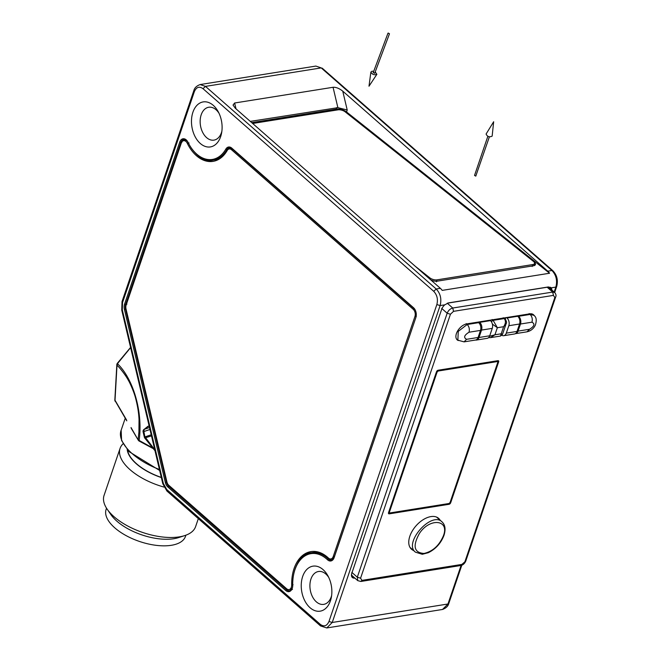 <?xml version="1.0" encoding="UTF-8"?>
<svg xmlns="http://www.w3.org/2000/svg" width="661" height="661" viewBox="0 0 661 661"><rect width="100%" height="100%" fill="white"/><g stroke="black" fill="none" stroke-linecap="round" stroke-linejoin="round"><path stroke-width="0.99" d="M487.835 136.348L474.532 175.421L475.788 176.115L489.363 136.868M486.083 134.043C487.421 136.761 489.437 137.447 492.156 136.108L493.66 121.74L486.083 134.043M188.005 142.28A35.463 23.474 -99.1 0 0 188.947 144.123A35.463 23.474 -99.1 0 0 225.822 149.13A7.254 4.801 80.9 0 1 231.78 148.114L413.48 307.687A7.254 4.801 80.9 0 1 415.067 309.72A7.254 4.801 80.9 0 1 416.141 316.445A7.254 4.801 80.9 0 1 415.835 317.635L334.111 557.694A7.254 4.801 80.9 0 1 327.459 559.735A35.463 23.474 -99.1 0 0 293.459 575.5A35.463 23.474 -99.1 0 0 292.724 585.183A7.254 4.801 80.9 0 1 292.567 587.166A7.254 4.801 80.9 0 1 285.783 590.546L167.844 486.975A7.254 4.801 80.9 0 1 165.324 482.456L124.425 309.48A7.254 4.801 80.9 0 1 124.59 304.052L179.742 142.057A7.254 4.801 80.9 0 1 187.807 141.9A7.254 4.801 80.9 0 1 188.005 142.28M310.059 607.723A22.788 15.079 80.9 0 1 304.275 572.864A22.788 15.079 80.9 0 1 328.013 576.004A22.788 15.079 80.9 0 1 331.384 597.123A22.788 15.079 80.9 0 1 310.059 607.723M200.3 143.478A22.788 15.079 80.9 0 1 194.516 108.619A22.788 15.079 80.9 0 1 218.254 111.759A22.788 15.079 80.9 0 1 221.625 132.878A22.788 15.079 80.9 0 1 200.3 143.478M122.533 302.606L122.31 309.844L163.358 483.464L166.721 489.487L320.329 624.389C324.064 627.008 326.939 626.033 328.971 621.472L436.855 304.564C438.152 299.359 437.111 294.938 433.723 291.303L203.01 88.69C199.275 86.07 196.4 87.045 194.359 91.615L122.533 302.606L122.037 301.54L121.748 310.116L162.796 483.736L166.911 491.024L166.721 489.487M231.78 148.114L232.143 148.692A6.445 4.272 -99.1 0 0 229.293 147.725A6.445 4.272 -99.1 0 0 226.847 149.601L225.822 149.13M189.038 144.296A36.264 24.003 -99.1 0 0 189.137 144.478A36.264 24.003 -99.1 0 0 213.106 160.136A36.264 24.003 -99.1 0 0 226.847 149.601L227.971 149.419A36.264 24.003 80.9 0 1 227.781 149.733M187.906 142.09A6.445 4.272 -99.1 0 0 183.741 139.471A6.445 4.272 -99.1 0 0 180.825 142.388L179.742 142.057M124.59 304.052L125.681 304.39L180.825 142.388L181.949 142.214M126.895 304.192L125.681 304.39A6.445 4.272 -99.1 0 0 125.532 309.216L124.425 309.48M165.324 482.456L166.432 482.183L125.532 309.216L126.061 309.133M166.952 482.1L166.432 482.183A6.445 4.272 -99.1 0 0 168.671 486.207L167.844 486.975M285.783 590.546L286.61 589.777L168.671 486.207L169.662 486.042M288.031 589.546L286.61 589.777A6.445 4.272 -99.1 0 0 289.46 590.744A6.445 4.272 -99.1 0 0 292.6 586.968M327.459 559.735L328.302 558.983A36.264 24.003 -99.1 0 0 311.43 552.753A36.264 24.003 -99.1 0 0 293.534 575.103A36.264 24.003 -99.1 0 0 293.492 575.301M329.269 558.661A36.264 24.003 80.9 0 1 329.426 558.801L328.302 558.983A6.445 4.272 -99.1 0 0 331.301 560.09A6.445 4.272 -99.1 0 0 334.21 557.173L334.111 557.694M415.835 317.635L334.21 557.173M415.934 317.106A6.445 4.272 -99.1 0 0 416.174 316.239M415.158 309.902A6.445 4.272 -99.1 0 0 413.844 308.266L413.48 307.687M232.143 148.692L413.844 308.266M328.765 577.491A16.641 11.014 -99.1 0 0 318.47 571.501A16.641 11.014 -99.1 0 0 309.959 584.142A16.641 11.014 -99.1 0 0 316.355 601.865A16.641 11.014 -99.1 0 0 323.725 604.369A16.641 11.014 -99.1 0 0 331.64 595.478M218.998 113.246A16.641 11.014 -99.1 0 0 208.711 107.256A16.641 11.014 -99.1 0 0 200.2 119.897A16.641 11.014 -99.1 0 0 206.596 137.62A16.641 11.014 -99.1 0 0 213.957 140.124A16.641 11.014 -99.1 0 0 221.873 131.233M229.863 147.692A6.445 4.272 -99.1 0 0 227.971 149.419M226.302 151.997A36.264 24.003 80.9 0 1 214.222 159.954L213.106 160.136M183.08 140.264L184.155 140.686L185.063 139.273L183.08 140.264A6.445 4.272 -99.1 0 0 182.262 141.454M311.43 552.753L312.546 552.579A36.264 24.003 80.9 0 1 326.501 556.38M329.426 558.801A6.445 4.272 -99.1 0 0 331.855 559.941M333.061 87.277L234.63 103L233.036 105.074L235.366 108.288L440.375 288.328L436.202 288.997L205.488 86.384L321.221 67.901L551.935 270.506L547.754 271.175L342.745 91.135C339.25 88.384 336.028 87.095 333.061 87.277L337.878 107.66L250.279 121.393M436.855 304.564L440.119 305.572L444.812 304.828A6.651 3.892 131.3 0 0 441.672 309.315L351.801 573.285A6.651 3.892 131.3 0 0 352.338 577.499A6.651 3.892 131.3 0 0 354.817 578.069M551.786 289.956A6.651 3.892 131.3 0 0 551.158 287.841L555.851 287.089L554.166 292.046M184.948 140.504L186.6 140.454M292.344 587.91A5.238 3.47 80.9 0 1 291.484 588.901L288.997 589.595A5.238 3.47 80.9 0 1 286.684 588.802L168.745 485.232A5.238 3.47 -99.1 0 1 166.927 481.968L126.028 309.001A5.238 3.47 -99.1 0 1 126.144 305.076L181.296 143.082A5.238 3.47 -99.1 0 1 183.659 140.71L185.187 140.463M195.078 152.765A37.479 24.804 -99.1 0 0 213.718 161.251M183.659 140.71A5.238 3.47 -99.1 0 1 187.261 143.247A37.479 24.804 80.9 0 0 213.024 161.375A37.479 24.804 80.9 0 0 227.227 150.485A5.238 3.47 80.9 0 1 229.21 148.956L230.606 148.742A5.238 3.47 80.9 0 1 232.92 149.526L414.621 309.092L413.232 309.315A5.238 3.47 80.9 0 1 414.934 316.503L416.323 316.28M334.185 557.248A5.238 3.47 80.9 0 1 332.235 558.719L330.847 558.933A5.238 3.47 80.9 0 1 328.41 558.041A37.479 24.804 80.9 0 0 310.967 551.605A37.479 24.804 80.9 0 0 291.691 584.935A5.238 3.47 80.9 0 1 288.997 589.595M311.661 551.505A37.479 24.804 -99.1 0 0 296.591 565.378M342.745 91.135L347.207 109.999L337.878 107.66M547.754 271.175A12.088 7.998 80.9 0 1 549.58 273.241L346.604 112.006A7.659 3.363 16.5 0 0 336.176 109.131L251.684 122.624M549.58 273.241L442.192 290.386A12.088 7.998 -99.1 0 0 440.375 288.328M550.406 287.229A6.651 3.892 -48.7 0 1 550.902 289.179M444.812 304.828L448.414 302.903L548.341 286.948L550.902 287.568M351.949 577.053A6.651 3.892 131.3 0 0 353.932 577.293M149.113 425.841L143.941 429.452L149.502 427.51M130.614 347.62L117.468 363.674C133.638 379.249 143.073 412.753 139.132 440.441L152.137 447.621M334.598 556.347L333.21 556.562A5.238 3.47 80.9 0 1 330.847 558.933M333.21 556.562L414.934 316.503M413.232 309.315L231.532 149.75L232.92 149.526M229.21 148.956A5.238 3.47 80.9 0 1 231.532 149.75M337.994 109.85A6.048 2.652 16.5 0 0 337.176 109.924L252.609 123.433M430.774 279.892A6.048 2.652 16.5 0 0 437.359 281.14L533.41 265.805A6.048 2.652 16.5 0 0 535.443 264.532A6.048 2.652 16.5 0 0 534.171 262.144M351.545 574.285A5.437 3.189 131.3 0 0 352.255 575.814L357.75 580.639L357.312 577.193L351.817 572.368M547.176 287.238L552.679 292.071L554.719 292.534L549.217 287.7A5.437 3.189 131.3 0 0 547.176 287.238L447.456 303.168M143.941 429.452A2.421 2.421 0 0 0 143.107 431.889L144.354 437.177A2.421 2.421 0 0 0 144.709 437.979L151.485 435.896M116.832 364.608L116.997 365.302C119.302 367.02 125.978 375.588 128.35 380.315C129.49 381.984 133.819 391.32 135.505 397.881C137.554 405.524 138.727 412.745 139.033 419.537L138.917 432.087L138.116 439.466L139.537 440.87M117.774 363.509L116.997 365.302L115.006 400.574L126.78 420.834M535.08 265.102L534.394 263.929M131.027 427.535L138.289 440.201A2.421 2.421 0 0 0 139.132 441.044L152.823 448.398M533.799 265.722L534.534 263.458A5.238 2.305 -163.5 0 1 532.766 264.557L437.02 279.851A5.238 2.305 -163.5 0 1 429.881 277.884L415.232 266.251M130.572 347.43L117.294 363.368A2.421 2.421 0 0 0 116.832 364.665L114.84 399.938L126.615 420.099M252.659 123.475L338.002 109.85A5.238 2.305 -163.5 0 1 345.141 111.816L533.386 261.351A5.238 2.305 -163.5 0 1 534.534 263.458M534.253 315.694A10.072 5.899 131.3 0 0 533.468 314.71A10.072 5.899 131.3 0 0 529.692 313.851L466.749 323.898A10.072 5.899 131.3 0 0 457.643 330.913A10.072 5.899 131.3 0 0 457.23 339.894A10.072 5.899 131.3 0 0 458.321 340.547M450.678 502.765L498.658 361.84A1.611 0.942 131.3 0 0 498.526 360.823A1.611 0.942 131.3 0 0 497.923 360.683L438.144 370.226A1.611 0.942 131.3 0 0 436.491 371.771L388.519 512.688A1.611 0.942 131.3 0 0 388.651 513.713A1.611 0.942 131.3 0 0 389.255 513.845L449.026 504.302A1.611 0.942 131.3 0 0 450.678 502.765L450.124 502.269M440.135 520.215A20.549 12.038 131.3 0 0 438.615 518.348A20.549 12.038 131.3 0 0 416.009 525.85A20.549 12.038 131.3 0 0 411.497 549.233A20.549 12.038 131.3 0 0 413.538 550.497M456.999 339.671A10.072 5.899 131.3 0 0 457.759 340.093M489.941 320.197L490.437 320.626L479.696 322.345L479.2 321.915M517.233 315.834L517.728 316.272L506.987 317.982L506.5 317.553M533.724 315.198A10.072 5.899 131.3 0 0 533.212 314.504M438.069 518.406A20.549 12.038 131.3 0 0 437.499 517.546M410.555 548.225A20.549 12.038 131.3 0 0 411.481 548.688M127.54 450.001A41.907 19.607 18.8 0 0 136.579 463.791A41.907 19.607 18.8 0 0 161.301 477.407M479.696 322.345A5.643 3.735 80.9 0 1 481.522 330.079L479.002 337.498A5.643 3.735 80.9 0 1 476.457 340.051A5.643 3.735 80.9 0 1 475.565 340.035A5.643 3.735 -99.1 0 0 478.085 337.482L480.497 330.401A5.643 3.735 -99.1 0 0 478.671 322.667L478.027 322.097M456.379 338.779A9.874 5.784 131.3 0 0 456.875 339.316L457.858 340.175L458.263 331.368L467.187 324.501L466.203 323.634M476.457 340.051L487.19 338.333A5.643 3.735 -99.1 0 0 489.735 335.78L492.263 328.368A5.643 3.735 -99.1 0 0 490.437 320.626M505.343 319.056L505.822 317.66M506.987 317.982A5.643 3.735 80.9 0 1 508.821 325.724L506.293 333.136A5.643 3.735 80.9 0 1 503.748 335.689A5.643 3.735 80.9 0 1 501.922 335.325M490.999 320.031A2.421 1.413 131.3 0 0 490.396 320.593M504.095 317.933L505.078 318.8L504.169 318.594C506.02 320.725 505.83 323.436 503.616 326.708L506.128 323.716C506.904 322.857 506.557 321.221 505.078 318.8M503.748 335.689L514.481 333.979A5.643 3.735 -99.1 0 0 517.034 331.425L519.554 324.006A5.643 3.735 -99.1 0 0 517.728 316.272M529.139 313.587L530.122 314.446L533.824 315.289L532.84 314.429A9.874 5.784 131.3 0 0 532.245 314.008M127.209 449.62A42.213 19.756 18.8 0 0 161.342 477.573M517.993 315.718L518.637 316.28A5.643 3.735 80.9 0 1 520.471 324.022L518.059 331.103A5.643 3.735 80.9 0 1 515.514 333.656A5.643 3.735 80.9 0 1 515.34 333.673M496.122 360.972L496.89 361.641A1.611 0.942 -48.7 0 1 497.493 361.782A1.611 0.942 -48.7 0 1 497.626 362.798L450.224 502.038A1.611 0.942 -48.7 0 1 448.571 503.575L390.287 512.886A1.611 0.942 -48.7 0 1 389.684 512.746A1.611 0.942 -48.7 0 1 389.552 511.73L389.007 511.25M496.89 361.641L438.607 370.953L437.871 370.309M436.409 372.019L436.954 372.49A1.611 0.942 -48.7 0 1 438.607 370.953M436.954 372.49L389.552 511.73M123.086 443.771A48.36 22.631 18.8 0 0 120.071 448.389A48.36 22.631 18.8 0 0 130.06 469.69A48.36 22.631 18.8 0 0 163.978 487.074M489.545 336.275L494.94 334.788L490.536 337.639L500.526 336.044L501.203 333.788L494.94 334.788L497.353 327.716L503.616 326.708L501.203 333.788L502.5 334.375L500.493 336.052M490.536 337.639L488.603 337.631M491.272 321.577L493.139 320.354L497.353 327.716L492.379 324.105M120.071 448.389L104.058 495.428A48.36 22.631 18.8 0 0 107.14 509.127A48.36 22.631 18.8 0 0 114.047 516.72A48.36 22.631 18.8 0 0 184.807 535.567A48.36 22.631 18.8 0 0 195.615 526.594L198.333 518.612M107.14 509.127L110.817 514.506A42.213 19.756 18.8 0 0 116.84 521.132A42.213 19.756 18.8 0 0 178.619 537.591L184.807 535.567M106.528 508.185L106.124 509.383A41.907 19.607 18.8 0 0 139.471 541.45A41.907 19.607 18.8 0 0 185.468 536.393L185.873 535.203M388.238 33.05L389.478 33.785L388.238 33.05M373.448 72.578L374.68 73.313L389.478 33.785M375.217 71.892L376.869 74.321C374.233 75.271 372.234 74.519 370.871 72.074L371.994 71.214L373.705 71.322M194.359 91.615L193.863 90.549C194.532 87.863 196.623 85.872 200.134 84.558L205.488 86.384L203.01 88.69M433.723 291.303L436.202 288.997C440.466 293.517 441.771 299.045 440.119 305.572L332.235 622.48L326.782 627.95L442.515 609.467L447.968 603.997L332.235 622.48L328.971 621.472M320.329 624.389L320.527 625.917L326.782 627.95M461.089 565.452L447.968 603.997L448.786 603.476L461.808 565.229M291.137 589.868L291.03 589.199M291.484 588.901L292.468 589.48M321.221 67.901L315.867 66.075L321.221 67.901M234.63 103L236.018 108.858M346.604 112.006L347.207 109.999M554.662 292.476L556.669 286.577L555.851 287.089C557.512 280.561 556.198 275.034 551.935 270.506L552.844 270.713L322.13 68.108M148.105 426.18L144.263 429.278L143.668 431.616L149.973 429.493M143.933 431.848L144.916 436.904L151.22 434.781M145.18 437.136L154.773 449.786M187.261 143.247L189.029 142.958M293.079 584.712L291.691 584.935M336.631 107.603L336.176 109.131M125.235 418.231L121.145 430.228C116.526 441.928 134.274 460.13 159.425 469.467M441.68 308.39L447.175 313.223L357.312 577.193L360.575 578.201L450.438 314.231L447.175 313.223C448.356 310.422 450.215 308.687 452.752 308.026L447.257 303.201M552.679 292.071L452.752 308.026L453.537 311.339L553.464 295.384L552.679 292.071M461.874 564.411L460.783 565.51C462.997 565.072 464.666 563.569 465.79 561.015L461.874 564.411L361.955 580.375L360.865 581.465L357.75 580.639M361.955 580.375L360.575 578.201M450.438 314.231L453.537 311.339M554.719 292.534C556.041 294.211 556.355 295.715 555.653 297.037L554.835 297.557L464.972 561.528M553.464 295.384L554.835 297.557M532.766 264.557L532.188 266.515M437.02 279.851L436.442 281.809M429.881 277.884L429.592 278.859M498.658 361.84L497.427 360.757M449.026 504.302L448.265 503.624M388.437 513.126L389.255 513.845M481.522 330.079L492.263 328.368M508.821 325.724L519.554 324.006M517.034 331.425L506.293 333.136M489.735 335.78L479.002 337.498M457.858 340.175L464.055 341.869L466.6 339.316C463.369 337.606 464.171 335.243 469.013 332.235C469.781 329.195 469.17 326.617 467.187 324.501L478.671 322.667M503.186 317.734L504.169 318.594L493.139 320.354L492.156 319.494M518.637 316.28L530.122 314.446C532.113 316.561 532.725 319.139 531.948 322.188C535.187 323.898 534.385 326.261 529.544 329.269L526.999 331.814C530.725 330.979 533.477 328.806 535.261 325.303C536.906 320.362 536.426 317.024 533.824 315.289M415.439 552.166C403.185 543.061 431.418 510.903 442.035 521.884C445.208 524.842 445.861 529.329 443.985 535.352C440.953 543.218 435.731 549.002 428.32 552.703L422.288 554.282L415.439 552.166L409.977 547.366M469.013 332.235L480.497 330.401M478.085 337.482L466.6 339.316M529.544 329.269L518.059 331.103M520.471 324.022L531.948 322.188M443.44 535.699C439.268 545.499 432.781 551.423 423.982 553.464C414.001 552.679 412.481 546.011 419.405 533.477C429.658 517.621 449.744 519.48 443.44 535.699M122.037 301.54L193.863 90.549M320.527 625.917L166.911 491.024M291.08 589.926L290.443 589.364M200.134 84.558L315.867 66.075M552.844 270.713C557.008 275.059 558.289 280.347 556.669 286.577M448.786 603.476C448.117 606.162 446.026 608.153 442.515 609.467M154.996 450.752L144.709 437.979M159.665 470.475L129.011 451.595L121.591 440.54L121.145 430.228M460.783 565.51L360.865 581.465M138.289 440.201L131.2 428.27M114.84 399.938A2.421 2.421 0 0 0 115.179 401.31M555.653 297.037L465.79 561.015M388.775 511.953L389.684 512.746M496.502 360.906L497.493 361.782M436.566 517.092L442.035 521.884M464.055 341.869L475.54 340.035M506.128 323.725L502.5 334.375M526.999 331.822L515.514 333.656M373.176 72.751L387.966 33.224M370.871 72.074L368.995 86.211L376.869 74.321"/></g></svg>
